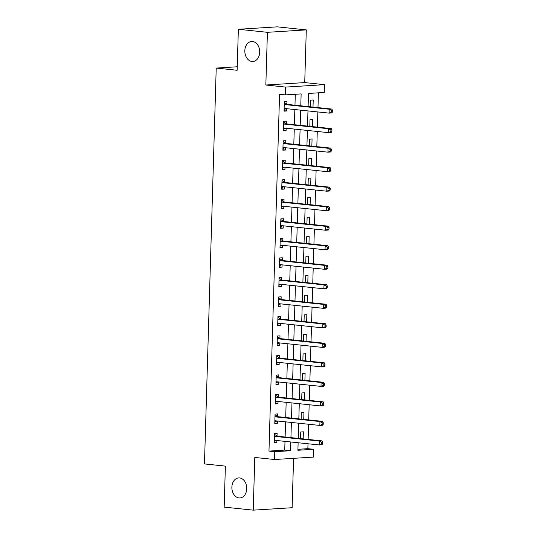 <?xml version="1.0" encoding="UTF-8"?>
<svg xmlns="http://www.w3.org/2000/svg" width="537" height="537" viewBox="0 0 537 537"><rect width="100%" height="100%" fill="white"/><g stroke="black" fill="none" stroke-linecap="round" stroke-linejoin="round"><path stroke-width="0.81" d="M239.609 477.943A10.035 7.431 86.4 0 1 246.758 488.099A10.035 7.431 86.4 0 1 239.938 497.953A10.035 7.431 86.4 0 1 239.019 497.933A10.035 7.431 86.4 0 1 231.87 487.784A10.035 7.431 86.4 0 1 238.69 477.923A10.035 7.431 86.4 0 1 239.609 477.943M252.565 41.497A10.035 7.431 86.4 0 1 259.707 51.646A10.035 7.431 86.4 0 1 252.893 61.5A10.035 7.431 86.4 0 1 251.967 61.48A10.035 7.431 86.4 0 1 244.825 51.33A10.035 7.431 86.4 0 1 251.638 41.477A10.035 7.431 86.4 0 1 252.565 41.497M297.934 449.294L307.855 448.67L313.668 449.281L313.433 457.088L274.548 459.518L274.783 451.704L290.544 450.724L290.806 441.978M237.24 66.769L216.216 68.078L204.469 463.928L225.386 466.123L224.171 507.109L253.229 510.15L292.115 507.72L293.578 458.329M216.216 68.078L237.132 70.266L238.354 29.28L277.24 26.85L306.291 29.891L267.406 32.314L265.842 85.021L285.603 87.088L324.489 84.658L324.254 92.465L308.493 93.451L308.104 106.574M265.842 85.021L304.727 82.591L306.291 29.891M304.727 82.591L324.489 84.658M307.855 448.67L308.003 443.777M308.131 439.434L308.58 424.257M308.708 419.914L309.158 404.737M309.292 400.394L309.742 385.217M309.869 380.874L310.319 365.697M310.446 361.354L310.896 346.177M311.024 341.841L311.48 326.657M311.608 322.321L312.057 307.137M312.185 302.801L312.635 287.624M312.762 283.281L313.212 268.104M313.346 263.761L313.796 248.584M313.923 244.241L314.373 229.064M314.501 224.721L314.95 209.544M315.085 205.201L315.534 190.024M315.662 185.681L316.112 170.504M316.239 166.161L316.689 150.984M316.817 146.641L317.273 131.464M317.401 127.128L317.85 111.944M317.978 107.608L318.414 92.834M238.354 29.28L267.406 32.314M313.011 107.085L313.219 99.976L310.594 100.144L310.399 106.809M312.433 126.604L312.641 119.496L310.017 119.664L309.815 126.329M311.849 146.124L312.064 139.016L309.433 139.184L309.238 145.849M311.272 165.644L311.487 158.536L308.856 158.697L308.661 165.369M310.695 185.164L310.903 178.056L308.278 178.217L308.077 184.889M310.118 204.684L310.326 197.576L307.701 197.737L307.5 204.409M309.534 224.204L309.748 217.096L307.117 217.257L306.922 223.929M308.956 243.724L309.164 236.616L306.54 236.777L306.338 243.449M308.379 263.237L308.587 256.136L305.962 256.297L305.761 262.969M307.795 282.757L308.01 275.649L305.378 275.817L305.184 282.489M307.218 302.277L307.426 295.169L304.801 295.337L304.607 302.009M306.64 321.797L306.849 314.689L304.224 314.857L304.023 321.522M306.056 341.317L306.271 334.209L303.64 334.376L303.445 341.042M305.479 360.837L305.694 353.729L303.063 353.896L302.868 360.562M304.902 380.357L305.11 373.249L302.485 373.41L302.284 380.082M304.318 399.877L304.533 392.769L301.901 392.93L301.707 399.602M303.741 419.397L303.955 412.288L301.324 412.45L301.129 419.122M303.163 438.917L303.371 431.808L300.747 431.97L300.545 438.642M300.78 105.809L301.136 93.908L285.369 94.895L279.562 94.284L268.97 451.1L284.738 450.113L284.993 441.367M285.12 437.024L285.57 421.847M285.704 417.511L286.154 402.327M286.281 397.991L286.731 382.814M286.859 378.471L287.308 363.294M287.443 358.951L287.892 343.774M288.02 339.431L288.47 324.254M288.597 319.911L289.047 304.734M289.181 300.391L289.631 285.214M289.758 280.871L290.208 265.694M290.336 261.351L290.786 246.174M290.913 241.831L291.369 226.654M291.497 222.318L291.947 207.134M292.074 202.798L292.524 187.614M292.652 183.278L293.101 168.101M293.236 163.758L293.685 148.581M293.813 144.238L294.263 129.061M294.39 124.718L294.84 109.541M294.974 105.198L295.296 94.277M286.872 104.158L286.946 101.621L284.321 101.782L284.039 111.152L286.671 110.984L286.738 108.696M286.295 123.678L286.369 121.14L283.737 121.302L283.462 130.672L286.087 130.504L286.161 128.209M285.711 143.198L285.791 140.654L283.16 140.822L282.885 150.192L285.509 150.024L285.577 147.729M285.134 162.718L285.207 160.174L282.583 160.341L282.301 169.712L284.932 169.544L284.999 167.249M284.556 182.238L284.63 179.694L282.006 179.861L281.724 189.232L284.355 189.064L284.422 186.769M283.972 201.758L284.053 199.214L281.422 199.381L281.146 208.745L283.771 208.584L283.838 206.289M283.395 221.278L283.469 218.734L280.844 218.901L280.569 228.265L283.194 228.104L283.261 225.808M282.818 240.791L282.892 238.253L280.267 238.415L279.985 247.785L282.616 247.624L282.684 245.328M282.24 260.311L282.314 257.773L279.683 257.935L279.408 267.305L282.032 267.144L282.106 264.848M281.656 279.831L281.73 277.293L279.106 277.454L278.831 286.825L281.455 286.664L281.522 284.368M281.079 299.351L281.153 296.813L278.528 296.974L278.247 306.345L280.878 306.184L280.945 303.888M280.502 318.871L280.576 316.333L277.944 316.494L277.669 325.865L280.294 325.697L280.368 323.402M279.918 338.391L279.999 335.853L277.367 336.014L277.092 345.385L279.717 345.217L279.784 342.921M279.341 357.911L279.415 355.366L276.79 355.534L276.508 364.905L279.139 364.737L279.206 362.441M278.763 377.43L278.837 374.886L276.213 375.054L275.931 384.425L278.562 384.257L278.629 381.961M278.179 396.95L278.26 394.406L275.629 394.574L275.353 403.938L277.978 403.777L278.045 401.481M277.602 416.47L277.676 413.926L275.051 414.094L274.776 423.458L277.401 423.297L277.468 421.001M277.025 435.984L277.099 433.446L274.474 433.607L274.192 442.978L276.823 442.817L276.891 440.521M274.548 459.518L254.793 457.45L253.229 510.15M268.97 451.1L274.783 451.704M285.369 94.895L285.603 87.088M298.122 442.743L297.901 450.261L313.668 449.281M307.976 110.911L307.526 126.094M307.392 130.431L306.942 145.614M306.815 149.951L306.365 165.127M306.238 169.47L305.788 184.647M305.654 188.99L305.204 204.167M305.076 208.51L304.627 223.687M304.499 228.03L304.049 243.207M303.922 247.55L303.465 262.727M303.338 267.07L302.888 282.247M302.761 286.59L302.311 301.767M302.183 306.11L301.734 321.287M301.599 325.623L301.15 340.807M301.022 345.143L300.572 360.327M300.445 364.663L299.995 379.84M299.861 384.183L299.411 399.36M299.284 403.703L298.834 418.88M298.706 423.223L298.257 438.4M290.933 437.635L291.383 422.458M291.51 418.115L291.967 402.938M292.094 398.595L292.544 383.418M292.672 379.075L293.121 363.898M293.249 359.555L293.699 344.378M293.833 340.042L294.283 324.858M294.41 320.522L294.86 305.338M294.988 301.002L295.437 285.825M295.572 281.482L296.021 266.305M296.149 261.962L296.599 246.785M296.726 242.442L297.176 227.265M297.303 222.922L297.76 207.745M297.887 203.402L298.337 188.225M298.465 183.882L298.914 168.705M299.042 164.362L299.492 149.185M299.626 144.842L300.076 129.665M300.203 125.329L300.653 110.145M284.738 450.113L290.544 450.724M284.053 110.716L286.671 110.984M283.476 130.236L286.087 130.504M282.898 149.756L285.509 150.024M282.314 169.269L284.932 169.544M281.737 188.789L284.355 189.064M281.16 208.309L283.771 208.584M280.576 227.829L283.194 228.104M279.999 247.349L282.616 247.624M279.421 266.869L282.032 267.144M278.844 286.389L281.455 286.664M278.26 305.909L280.878 306.184M277.683 325.429L280.294 325.697M277.105 344.949L279.717 345.217M276.521 364.462L279.139 364.737M275.944 383.982L278.562 384.257M275.367 403.502L277.978 403.777M274.783 423.022L277.401 423.297M274.206 442.542L276.823 442.817M332.484 111.998L332.531 110.434L331.483 110.501L331.436 112.065L332.484 111.998L331.732 112.958L329.1 113.126L284.704 108.481A1.571 1.161 -93.6 0 0 284.563 108.474A1.571 1.161 -93.6 0 0 284.268 108.548L284.12 108.608M331.436 112.065L329.1 113.126L329.215 109.219L331.846 109.058L287.449 104.413A1.571 1.161 -93.6 0 1 287.02 104.252L284.301 102.473M284.248 104.326L284.388 104.42A1.571 1.161 -93.6 0 0 284.818 104.574L329.215 109.219L331.483 110.501M286.281 108.642L284.086 109.588M332.531 110.434L331.846 109.058M331.906 131.518L331.953 129.954L330.906 130.021L330.859 131.578L331.906 131.518L331.148 132.478L328.523 132.646L284.127 128.001A1.571 1.161 -93.6 0 0 283.979 127.994A1.571 1.161 -93.6 0 0 283.69 128.068L283.536 128.128M330.859 131.578L328.523 132.646L328.637 128.739L331.269 128.578L286.865 123.933A1.571 1.161 -93.6 0 1 286.436 123.772L283.717 121.993M283.664 123.839L283.811 123.94A1.571 1.161 -93.6 0 0 284.241 124.094L328.637 128.739L330.906 130.021M285.704 128.162L283.509 129.108M331.953 129.954L331.269 128.578M331.329 151.038L331.376 149.474L330.322 149.541L330.275 151.098L331.329 151.038L330.57 151.998L327.946 152.166L283.543 147.521A1.571 1.161 -93.6 0 0 283.402 147.514A1.571 1.161 -93.6 0 0 283.106 147.588L282.959 147.648M330.275 151.098L327.946 152.166L328.06 148.259L330.685 148.098L286.288 143.453A1.571 1.161 -93.6 0 1 285.859 143.292L283.14 141.513M283.086 143.359L283.234 143.453A1.571 1.161 -93.6 0 0 283.664 143.614L328.06 148.259L330.322 149.541M285.127 147.682L282.932 148.628M331.376 149.474L330.685 148.098M330.752 170.551L330.792 168.994L329.745 169.061L329.698 170.618L330.752 170.551L329.993 171.518L327.362 171.686L282.965 167.041A1.571 1.161 -93.6 0 0 282.824 167.034A1.571 1.161 -93.6 0 0 282.529 167.108L282.381 167.168M329.698 170.618L327.362 171.686L327.483 167.779L330.107 167.611L285.711 162.973A1.571 1.161 -93.6 0 1 285.281 162.812L282.563 161.026M282.509 162.879L282.65 162.973A1.571 1.161 -93.6 0 0 283.08 163.134L327.483 167.779L329.745 169.061M284.55 167.202L282.348 168.148M330.792 168.994L330.107 167.611M330.168 190.071L330.215 188.514L329.168 188.581L329.121 190.138L330.168 190.071L329.409 191.038L326.785 191.199L282.388 186.554A1.571 1.161 -93.6 0 0 282.24 186.554A1.571 1.161 -93.6 0 0 281.952 186.628L281.797 186.688M329.121 190.138L326.785 191.199L326.899 187.299L329.53 187.131L285.127 182.486A1.571 1.161 -93.6 0 1 284.697 182.332L281.985 180.546M281.925 182.399L282.073 182.493A1.571 1.161 -93.6 0 0 282.502 182.654L326.899 187.299L329.168 188.581M283.966 186.722L281.771 187.661M330.215 188.514L329.53 187.131M329.59 209.591L329.637 208.034L328.584 208.094L328.537 209.658L329.59 209.591L328.832 210.558L326.207 210.719L281.811 206.074A1.571 1.161 -93.6 0 0 281.663 206.074A1.571 1.161 -93.6 0 0 281.368 206.141L281.22 206.208M328.537 209.658L326.207 210.719L326.321 206.819L328.946 206.651L284.55 202.006A1.571 1.161 -93.6 0 1 284.12 201.852L281.401 200.066M281.348 201.919L281.495 202.013A1.571 1.161 -93.6 0 0 281.925 202.174L326.321 206.819L328.584 208.094M283.388 206.242L281.193 207.181M329.637 208.034L328.946 206.651M329.013 229.111L329.06 227.554L328.006 227.614L327.959 229.178L329.013 229.111L328.255 230.078L325.623 230.239L281.227 225.594A1.571 1.161 -93.6 0 0 281.086 225.594A1.571 1.161 -93.6 0 0 280.791 225.661L280.643 225.728M327.959 229.178L325.623 230.239L325.744 226.339L328.369 226.171L283.972 221.526A1.571 1.161 -93.6 0 1 283.543 221.372L280.824 219.586M280.77 221.439L280.911 221.533A1.571 1.161 -93.6 0 0 281.341 221.694L325.744 226.339L328.006 227.614M282.811 225.762L280.609 226.701M329.06 227.554L328.369 226.171M328.429 248.631L328.476 247.067L327.429 247.134L327.382 248.698L328.429 248.631L327.677 249.598L325.046 249.759L280.65 245.114A1.571 1.161 -93.6 0 0 280.502 245.114A1.571 1.161 -93.6 0 0 280.213 245.181L280.059 245.248M327.382 248.698L325.046 249.759L325.16 245.859L327.792 245.691L283.395 241.046A1.571 1.161 -93.6 0 1 282.959 240.891L280.247 239.106M280.186 240.959L280.334 241.053A1.571 1.161 -93.6 0 0 280.764 241.214L325.16 245.859L327.429 247.134M282.227 245.281L280.032 246.221M328.476 247.067L327.792 245.691M327.852 268.151L327.899 266.587L326.845 266.654L326.798 268.218L327.852 268.151L327.093 269.118L324.469 269.279L280.072 264.634A1.571 1.161 -93.6 0 0 279.925 264.634A1.571 1.161 -93.6 0 0 279.629 264.701L279.482 264.768M326.798 268.218L324.469 269.279L324.583 265.372L327.208 265.211L282.811 260.566A1.571 1.161 -93.6 0 1 282.381 260.405L279.663 258.626M279.609 260.479L279.757 260.573A1.571 1.161 -93.6 0 0 280.186 260.727L324.583 265.372L326.845 266.654M281.65 264.801L279.455 265.741M327.899 266.587L327.208 265.211M327.275 287.671L327.322 286.107L326.268 286.174L326.221 287.738L327.275 287.671L326.516 288.637L323.885 288.799L279.488 284.154A1.571 1.161 -93.6 0 0 279.347 284.154A1.571 1.161 -93.6 0 0 279.052 284.221L278.904 284.288M326.221 287.738L323.885 288.799L324.006 284.892L326.63 284.731L282.234 280.086A1.571 1.161 -93.6 0 1 281.804 279.925L279.086 278.146M279.032 279.999L279.173 280.092A1.571 1.161 -93.6 0 0 279.609 280.247L324.006 284.892L326.268 286.174M281.073 284.321L278.878 285.261M327.322 286.107L326.63 284.731M326.691 307.191L326.738 305.627L325.69 305.694L325.644 307.258L326.691 307.191L325.939 308.151L323.308 308.319L278.911 303.673A1.571 1.161 -93.6 0 0 278.77 303.667A1.571 1.161 -93.6 0 0 278.475 303.741L278.327 303.808M325.644 307.258L323.308 308.319L323.422 304.412L326.053 304.251L281.656 299.606A1.571 1.161 -93.6 0 1 281.227 299.445L278.508 297.666M278.455 299.518L278.596 299.612A1.571 1.161 -93.6 0 0 279.025 299.767L323.422 304.412L325.69 305.694M280.489 303.841L278.294 304.781M326.738 305.627L326.053 304.251M326.113 326.711L326.16 325.147L325.107 325.214L325.066 326.771L326.113 326.711L325.355 327.671L322.73 327.839L278.334 323.193A1.571 1.161 -93.6 0 0 278.186 323.187A1.571 1.161 -93.6 0 0 277.897 323.261L277.743 323.321M325.066 326.771L322.73 327.839L322.844 323.932L325.476 323.771L281.073 319.126A1.571 1.161 -93.6 0 1 280.643 318.965L277.924 317.186M277.871 319.032L278.018 319.132A1.571 1.161 -93.6 0 0 278.448 319.287L322.844 323.932L325.107 325.214M279.911 323.355L277.716 324.301M326.16 325.147L325.476 323.771M325.536 346.231L325.583 344.667L324.529 344.734L324.482 346.291L325.536 346.231L324.778 347.191L322.153 347.358L277.75 342.713A1.571 1.161 -93.6 0 0 277.609 342.707A1.571 1.161 -93.6 0 0 277.314 342.781L277.166 342.841M324.482 346.291L322.153 347.358L322.267 343.452L324.892 343.291L280.495 338.646A1.571 1.161 -93.6 0 1 280.066 338.485L277.347 336.706M277.293 338.552L277.434 338.652A1.571 1.161 -93.6 0 0 277.871 338.807L322.267 343.452L324.529 344.734M279.334 342.875L277.139 343.821M325.583 344.667L324.892 343.291M324.959 365.751L324.999 364.187L323.952 364.254L323.905 365.811L324.959 365.751L324.2 366.711L321.569 366.878L277.173 362.233A1.571 1.161 -93.6 0 0 277.032 362.227A1.571 1.161 -93.6 0 0 276.736 362.3L276.589 362.361M323.905 365.811L321.569 366.878L321.69 362.972L324.314 362.811L279.918 358.166A1.571 1.161 -93.6 0 1 279.488 358.004L276.77 356.226M276.716 358.072L276.857 358.166A1.571 1.161 -93.6 0 0 277.287 358.327L321.69 362.972L323.952 364.254M278.75 362.394L276.555 363.341M324.999 364.187L324.314 362.811M324.375 385.264L324.422 383.707L323.375 383.774L323.328 385.331L324.375 385.264L323.616 386.231L320.992 386.392L276.595 381.753A1.571 1.161 -93.6 0 0 276.448 381.747A1.571 1.161 -93.6 0 0 276.159 381.82L276.005 381.881M323.328 385.331L320.992 386.392L321.106 382.492L323.737 382.324L279.334 377.679A1.571 1.161 -93.6 0 1 278.904 377.524L276.186 375.739M276.132 377.592L276.28 377.686A1.571 1.161 -93.6 0 0 276.709 377.847L321.106 382.492L323.375 383.774M278.173 381.914L275.978 382.861M324.422 383.707L323.737 382.324M323.798 404.784L323.845 403.227L322.791 403.287L322.744 404.851L323.798 404.784L323.039 405.75L320.414 405.912L276.011 401.267A1.571 1.161 -93.6 0 0 275.87 401.267A1.571 1.161 -93.6 0 0 275.575 401.334L275.427 401.401M322.744 404.851L320.414 405.912L320.529 402.012L323.153 401.844L278.757 397.199A1.571 1.161 -93.6 0 1 278.327 397.044L275.609 395.259M275.555 397.112L275.703 397.205A1.571 1.161 -93.6 0 0 276.132 397.367L320.529 402.012L322.791 403.287M277.595 401.434L275.4 402.374M323.845 403.227L323.153 401.844M323.22 424.304L323.267 422.747L322.213 422.807L322.166 424.371L323.22 424.304L322.462 425.27L319.83 425.432L275.434 420.786A1.571 1.161 -93.6 0 0 275.293 420.786A1.571 1.161 -93.6 0 0 274.998 420.854L274.85 420.921M322.166 424.371L319.83 425.432L319.951 421.532L322.576 421.364L278.179 416.719A1.571 1.161 -93.6 0 1 277.75 416.564L275.031 414.779M274.978 416.631L275.119 416.725A1.571 1.161 -93.6 0 0 275.548 416.887L319.951 421.532L322.213 422.807M277.018 420.954L274.816 421.894M323.267 422.747L322.576 421.364M322.636 443.824L322.683 442.266L321.636 442.327L321.589 443.891L322.636 443.824L321.878 444.79L319.253 444.951L274.857 440.306A1.571 1.161 -93.6 0 0 274.709 440.306A1.571 1.161 -93.6 0 0 274.42 440.374L274.266 440.441M321.589 443.891L319.253 444.951L319.367 441.052L321.999 440.884L277.602 436.239A1.571 1.161 -93.6 0 1 277.166 436.084L274.454 434.299M274.394 436.151L274.541 436.245A1.571 1.161 -93.6 0 0 274.971 436.406L319.367 441.052L321.636 442.327M276.434 440.474L274.239 441.414M322.683 442.266L321.999 440.884M284.388 104.42L287.02 104.252M284.818 104.574L287.449 104.413M284.268 108.548L284.946 108.508M283.811 123.94L286.436 123.772M284.241 124.094L286.865 123.933M283.69 128.068L284.368 128.021M283.234 143.453L285.859 143.292M283.664 143.614L286.288 143.453M283.106 147.588L283.784 147.541M282.65 162.973L285.281 162.812M283.08 163.134L285.711 162.973M282.529 167.108L283.207 167.061M282.073 182.493L284.697 182.332M282.502 182.654L285.127 182.486M281.952 186.628L282.63 186.581M281.495 202.013L284.12 201.852M281.925 202.174L284.55 202.006M281.368 206.141L282.046 206.101M280.911 221.533L283.543 221.372M281.341 221.694L283.972 221.526M280.791 225.661L281.469 225.621M280.334 241.053L282.959 240.891M280.764 241.214L283.395 241.046M280.213 245.181L280.891 245.141M279.757 260.573L282.381 260.405M280.186 260.727L282.811 260.566M279.629 264.701L280.307 264.66M279.173 280.092L281.804 279.925M279.609 280.247L282.234 280.086M279.052 284.221L279.73 284.18M278.596 299.612L281.227 299.445M279.025 299.767L281.656 299.606M278.475 303.741L279.153 303.7M278.018 319.132L280.643 318.965M278.448 319.287L281.073 319.126M277.897 323.261L278.575 323.22M277.434 338.652L280.066 338.485M277.871 338.807L280.495 338.646M277.314 342.781L277.991 342.734M276.857 358.166L279.488 358.004M277.287 358.327L279.918 358.166M276.736 362.3L277.414 362.253M276.28 377.686L278.904 377.524M276.709 377.847L279.334 377.679M276.159 381.82L276.837 381.773M275.703 397.205L278.327 397.044M276.132 397.367L278.757 397.199M275.575 401.334L276.253 401.293M275.119 416.725L277.75 416.564M275.548 416.887L278.179 416.719M274.998 420.854L275.676 420.813M274.541 436.245L277.166 436.084M274.971 436.406L277.602 436.239M274.42 440.374L275.098 440.333"/></g></svg>
